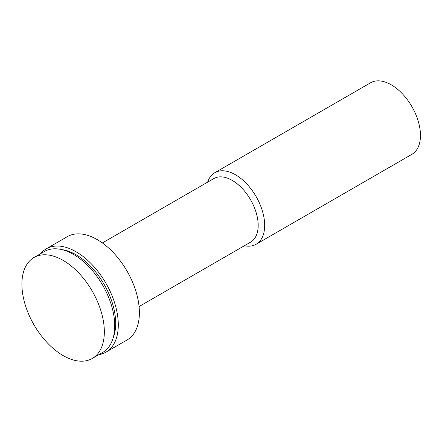 <?xml version="1.0" encoding="UTF-8"?>
<svg xmlns="http://www.w3.org/2000/svg" width="442" height="442" viewBox="0 0 442 442"><rect width="100%" height="100%" fill="white"/><g stroke="black" fill="none" stroke-linecap="round" stroke-linejoin="round"><path stroke-width="0.66" d="M63.123 260.393A58.294 33.653 60 0 1 101.201 311.765A58.294 33.653 60 0 1 92.267 358.473A58.294 33.653 60 0 1 63.123 355.583A58.294 33.653 60 0 1 25.039 304.218A58.294 33.653 60 0 1 33.973 257.509A58.294 33.653 60 0 1 63.123 260.393M33.973 257.509L44.36 251.509A58.294 33.653 60 0 1 73.505 254.399A58.294 33.653 60 0 1 111.588 305.765A58.294 33.653 60 0 1 102.654 352.478L92.267 358.473M61.83 249.603A55.996 32.332 60 0 1 76.101 254.774A55.996 32.332 60 0 1 113.036 338.301M40.587 253.691A59.67 34.448 60 0 1 46.266 248.818A59.67 34.448 60 0 1 76.101 251.774A59.67 34.448 60 0 1 115.086 304.356A59.67 34.448 60 0 1 105.936 352.169A59.67 34.448 60 0 1 98.875 354.655M46.266 248.818L67.366 236.641A59.67 34.448 60 0 1 97.201 239.597A59.67 34.448 60 0 1 136.18 292.179A59.67 34.448 60 0 1 127.036 339.992L105.936 352.169M102.356 242.94L213.856 178.562A36.719 21.199 60 0 1 232.216 180.38A36.719 21.199 60 0 1 256.205 212.74A36.719 21.199 60 0 1 250.575 242.166L139.075 306.538M207.641 182.154A41.31 23.851 60 0 1 214.806 172.712A41.31 23.851 60 0 1 235.464 174.761A41.31 23.851 60 0 1 262.449 211.165A41.31 23.851 60 0 1 256.117 244.266A41.31 23.851 60 0 1 244.36 245.752M214.806 172.712L370.595 82.77A41.31 23.851 60 0 1 391.253 84.814A41.31 23.851 60 0 1 418.237 121.219A41.31 23.851 60 0 1 411.905 154.319L256.117 244.266"/></g></svg>
